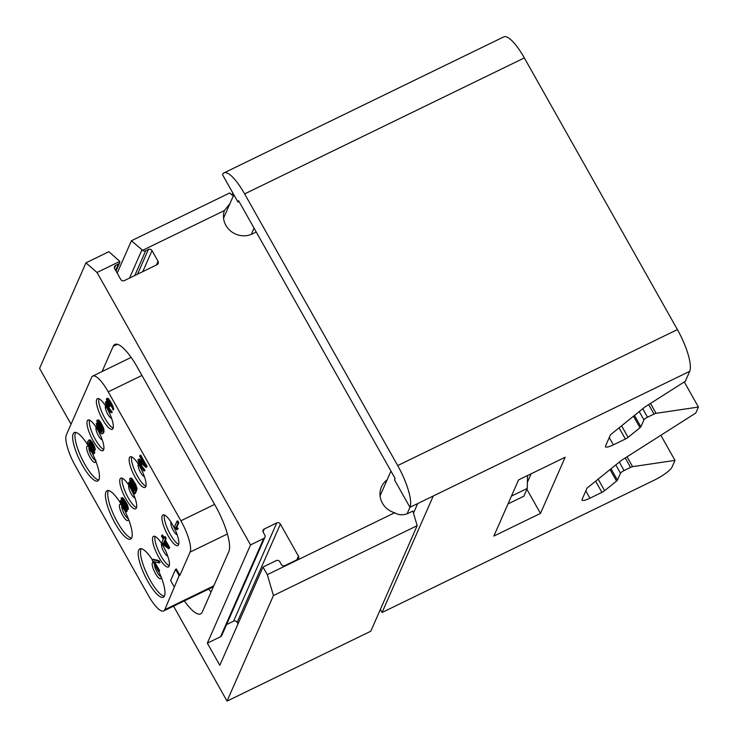 <?xml version="1.0" encoding="UTF-8"?>
<svg xmlns="http://www.w3.org/2000/svg" width="738" height="738" viewBox="0 0 738 738"><rect width="100%" height="100%" fill="white"/><g stroke="black" fill="none" stroke-linecap="round" stroke-linejoin="round"><path stroke-width="1.11" d="M238.586 200.681L395.107 478.445L394.489 479.848L409.968 507.32A35.858 9.585 -115.9 0 0 397.699 465.567L244.629 193.909A35.858 9.585 -115.9 0 0 224.011 172.886A35.858 9.585 -115.9 0 0 222.489 174.611L237.968 202.083L238.586 200.681M256.252 232.018L252.451 233.872A19.723 18.533 23.7 0 1 230.597 231.003A19.723 18.533 23.7 0 1 224.38 210.579L142.618 250.32A2.694 2.528 23.7 0 0 145.672 250.782L134.805 275.505M387.127 479.82A19.723 18.533 -156.3 0 0 381.445 486.914A19.723 18.533 -156.3 0 0 394.646 512.762L267.304 574.671L263.005 567.042L276.215 560.622A2.694 2.528 23.7 0 1 279.831 561.775L281.335 564.45A2.694 2.528 23.7 0 0 284.96 565.603L297.386 559.561A2.694 2.528 23.7 0 0 298.429 556.138L280.375 524.091A2.694 2.528 23.7 0 0 276.75 522.928L264.324 528.971A2.694 2.528 23.7 0 0 263.281 532.393L264.785 535.068A2.694 2.528 23.7 0 1 263.743 538.491L220.561 636.746L207.35 643.167L219.823 665.298L263.005 567.042M145.672 250.782L148.393 249.462A2.694 2.528 23.7 0 1 152.019 250.616L158.033 261.298A2.694 2.528 23.7 0 1 156.991 264.721L124.362 280.588A2.694 2.528 23.7 0 1 120.737 279.425L114.722 268.743A2.694 2.528 23.7 0 1 115.765 265.32L118.477 264.001A2.694 2.528 23.7 0 0 119.814 261.409L97.029 272.488L250.533 544.912L263.743 538.491M394.646 512.762C398.751 515.244 403.271 515.428 408.225 513.325L412.883 511.056L417.173 525.668L273.438 595.548L267.304 574.671M97.029 272.488L85.959 262.839L39.575 368.391L71.032 424.221M173.55 606.156L227.046 701.1L273.438 595.548M417.173 525.668L370.79 631.221L227.046 701.1M627.051 456.794L632.614 466.665L674.984 460.374L672.023 467.117A17.933 3.828 150.6 0 1 654.016 480.281L382.072 612.485L380.356 609.44M409.968 507.32L433.271 495.991L382.072 612.485M642.743 408.741L647.521 417.219A3.589 0.766 150.6 0 0 643.914 419.857L640.87 426.785A3.589 0.766 -29.4 0 1 639.984 427.736L628.084 437.339A3.589 0.766 -29.4 0 1 625.372 439.027L613.379 444.857A10.756 2.297 -29.4 0 1 605.483 446.767A10.756 2.297 -29.4 0 1 605.538 446.02L610.474 434.793L644.864 407.035L685.298 381.297L689.679 371.343A35.858 9.585 -115.9 0 0 677.41 329.582L397.699 465.567M224.011 172.886L503.722 36.9A35.858 9.585 64.1 0 1 524.34 57.924L677.41 329.582M231.917 194.887L232.793 192.886M527.393 482.237L531.092 473.824M647.521 417.219L653.997 414.064A3.589 0.766 150.6 0 1 656.054 413.326L698.425 407.044L695.786 413.04L621.424 460.374L587.033 488.122L582.097 499.358A10.756 2.297 -29.4 0 0 582.042 500.106A10.756 2.297 -29.4 0 0 589.939 498.196L601.931 492.366L595.631 481.185M619.302 462.08L624.08 470.558A3.589 0.766 150.6 0 0 620.474 473.187L617.429 480.124A3.589 0.766 -29.4 0 1 616.544 481.075L604.643 490.678A3.589 0.766 -29.4 0 1 601.931 492.366M624.08 470.558L630.556 467.403A3.589 0.766 150.6 0 1 632.614 466.665M493.87 536.065L540.484 513.408L565.16 457.256L518.537 479.921L493.87 536.065M684.283 381.943L698.425 407.044M660.842 435.282L674.984 460.374M413.492 513.131L417.699 503.556M526.904 489.303L540.484 513.408M527.504 475.567L527.292 488.418L523.869 496.204L507.993 503.925M527.292 488.418L511.416 496.13M229.924 203.642L224.38 210.579M142.618 250.32L131.419 240.745L117.185 273.125M233.254 196.05L229.702 192.959L131.419 240.745M85.959 262.839L108.883 251.695L119.814 261.409M250.533 544.912L207.35 643.167M184.343 600.907A39.446 10.544 -115.9 0 0 200.635 613.878A39.446 10.544 -115.9 0 0 202.304 611.977L228.835 551.618A39.446 10.544 -115.9 0 0 215.339 505.696L137.517 367.57A39.446 10.544 -115.9 0 0 114.842 344.443A39.446 10.544 -115.9 0 0 113.172 346.343L102.102 371.537M264.914 537.282L221.732 635.538A2.694 2.528 -156.3 0 1 220.561 636.746M238.042 623.841L237.193 622.337A2.694 2.528 23.7 0 0 233.568 621.184L226.538 624.597M208.669 589.081A43.035 11.504 -115.9 0 0 211.077 592.024M179.14 575.649L179.915 575.271L190.09 552.116A26.9 7.186 -115.9 0 0 180.893 520.797L108.228 391.841A26.9 7.186 -115.9 0 0 92.767 376.066A26.9 7.186 -115.9 0 0 91.623 377.367L66.337 434.913A26.9 7.186 -115.9 0 0 75.534 466.231L148.2 595.197A26.9 7.186 -115.9 0 0 163.661 610.963A26.9 7.186 -115.9 0 0 164.805 609.662L179.14 575.649L175.57 569.321L170.635 580.548L174.205 586.885M179.915 575.271L176.345 568.943L175.57 569.321M97.794 430.033A17.039 4.557 64.1 0 1 102.896 450.687A17.039 4.557 64.1 0 1 93.108 440.697A17.039 4.557 64.1 0 1 87.997 420.051A17.039 4.557 64.1 0 1 97.794 430.033M130.561 488.178A17.039 4.557 64.1 0 1 135.663 508.833A17.039 4.557 64.1 0 1 125.866 498.851A17.039 4.557 64.1 0 1 120.764 478.196A17.039 4.557 64.1 0 1 130.561 488.178M163.319 546.332A17.039 4.557 64.1 0 1 168.43 566.987A17.039 4.557 64.1 0 1 158.633 556.996A17.039 4.557 64.1 0 1 153.532 536.341A17.039 4.557 64.1 0 1 163.319 546.332M107.195 408.64A17.039 4.557 64.1 0 1 112.296 429.295A17.039 4.557 64.1 0 1 102.508 419.313A17.039 4.557 64.1 0 1 97.398 398.658A17.039 4.557 64.1 0 1 107.195 408.64M139.962 466.794A17.039 4.557 64.1 0 1 145.063 487.44A17.039 4.557 64.1 0 1 135.266 477.458A17.039 4.557 64.1 0 1 130.165 456.804A17.039 4.557 64.1 0 1 139.962 466.794M172.72 524.939A17.039 4.557 64.1 0 1 177.83 545.594A17.039 4.557 64.1 0 1 168.033 535.604A17.039 4.557 64.1 0 1 162.932 514.949A17.039 4.557 64.1 0 1 172.72 524.939M87.85 445.125A26.9 7.186 -115.9 0 0 74.289 432.569A26.9 7.186 -115.9 0 0 82.342 465.18A26.9 7.186 -115.9 0 0 97.803 480.945A26.9 7.186 -115.9 0 0 92.351 453.289M120.589 503.233A26.9 7.186 -115.9 0 0 107.056 490.715A26.9 7.186 -115.9 0 0 115.11 523.325A26.9 7.186 -115.9 0 0 130.571 539.1A26.9 7.186 -115.9 0 0 124.99 511.176M152.351 559.801A26.9 7.186 -115.9 0 0 139.814 548.869A26.9 7.186 -115.9 0 0 147.877 581.479A26.9 7.186 -115.9 0 0 163.338 597.245A26.9 7.186 -115.9 0 0 158.836 571.581M159.648 570.723L158.864 571.101L153.495 561.563L159.279 562.9L160.054 562.522L158.984 560.612L153.19 559.275L152.157 560.243L158.605 571.692L159.648 570.723L154.629 561.821M127.517 509.727L128.458 508.989L127.24 504.497L122.628 497.578L121.069 498.279L122.028 501.895L120.921 500.788L120.202 500.982L122.259 507.19L125.672 511.757L126.447 511.434L125.617 508.251L127.517 509.727L127.582 508.131L124.547 501.259L122.545 498.556L121.226 497.919M121.447 500.336L120.359 500.622M126.29 511.794L127.222 511.056L127.001 509.69M94.612 450.466L95.359 449.405L94.298 446.029L91.789 441.573L89.372 439.83L87.674 441.564L87.582 443.953L90.387 450.632L93.136 453.805L93.763 453.842L93.874 452.136L91.964 447.043L88.837 442.551L89.436 441.914L91.521 443.704L94.584 449.783L91.964 443.427L89.962 440.724L88.588 440.208M93.763 453.842L94.741 452.994L93.892 449.193M93.643 448.538L89.787 441.887M168.661 548.814L169.749 547.725L165.45 540.096L166.188 538.417L165.109 536.517L163.596 538.565L161.806 535.382L161.493 536.102L163.282 539.275L161.871 542.504L162.941 544.413L168.661 548.814L168.974 548.103L164.675 540.474L165.413 538.795L164.334 536.886M164.03 537.578L162.581 535.004L161.806 535.382M134.279 490.724L129.427 482.108L128.384 483.086L134.473 493.897L135.257 493.519L136.622 490.41L132.646 484.211L131.336 480.244M131.05 480.087L130.552 480.337L131.512 480.337L133.993 484.11L136.318 489.718L137.093 489.34L135.875 484.848L131.954 478.528L129.814 478.39L129.694 480.097L131.604 485.189L134.685 489.801L133.846 491.711L128.652 482.486M101.798 431.822L100.064 430.005L97.942 425.171M97.693 424.507L96.973 423.243L96.198 423.621L97.287 427.68L99.796 432.127L101.595 433.843L102.767 433.363L103.32 431.37L101.309 425.042L98.412 420.752L97.047 420.236L96.789 420.835L97.997 425.328L101.973 431.527L101.032 432.21L98.209 428.474L96.198 423.621M102.213 433.879L103.91 432.145L103.671 428.326L100.248 421.61L98.449 419.904L97.047 420.236M177.009 529.819L178.209 528.482L176.76 527.412L178.808 522.753L177.738 520.844L176.963 521.222L174.491 526.84L177.009 529.819L177.434 528.86L175.985 527.79L178.033 523.131L176.963 521.222M146.087 467.486L147.12 466.508L140.672 455.069L139.63 456.038L144.648 464.94L138.504 459.35L137.978 460.54L140.119 465.826L143.882 471.029L139.713 463.842L139.187 461.416L146.087 467.486L146.345 466.886L139.897 455.447M143.31 462.569L139.796 459.248L138.107 459.506M144.279 470.872L145.054 470.493L142.047 466.444L139.952 461.757M113.006 410.06L113.763 409L112.517 405.3L109.648 400.217L107.665 398.188L106.346 399.092L107.305 402.708L105.912 401.518L105.386 402.708L107.711 408.317L110.193 412.09L111.512 412.726L108.504 408.668L106.521 404.498L106.42 403.262L106.992 403.418L109.353 406.758L109.556 406.278L107.388 401.795L107.453 400.199L109.556 402.662L112.979 409.378L109.639 401.749L106.549 398.612M111.512 412.726L112.287 412.348L109.289 408.298L107.185 403.594M109.353 406.758L110.34 405.909L108.052 400.549M103.754 449.488A17.039 4.557 64.1 0 1 95.433 439.571A17.039 4.557 -115.9 0 1 89.473 420.116M164.306 596.286A26.9 7.186 -115.9 0 1 150.211 580.345A26.9 7.186 64.1 0 1 141.179 548.694M131.548 538.131A26.9 7.186 -115.9 0 1 117.443 522.2A26.9 7.186 64.1 0 1 108.412 490.549M98.781 479.986A26.9 7.186 -115.9 0 1 84.676 464.045A26.9 7.186 64.1 0 1 75.645 432.394M169.288 565.788A17.039 4.557 64.1 0 1 160.967 555.862A17.039 4.557 -115.9 0 1 155.008 536.406M136.521 507.633A17.039 4.557 64.1 0 1 128.2 497.716A17.039 4.557 -115.9 0 1 122.24 478.261M178.688 544.395A17.039 4.557 64.1 0 1 170.367 534.469A17.039 4.557 -115.9 0 1 164.408 515.023M145.921 486.241A17.039 4.557 64.1 0 1 137.6 476.324A17.039 4.557 -115.9 0 1 131.641 456.868M113.154 428.095A17.039 4.557 64.1 0 1 104.833 418.178A17.039 4.557 -115.9 0 1 98.874 398.723M158.984 560.612L158.209 560.991L152.415 559.653M159.279 562.9L158.209 560.991M158.605 571.692L158.864 571.101M127.074 509.949L126.299 510.327M127.222 511.056L126.447 511.434M121.502 500.502L120.921 500.788M122.628 497.578L121.853 497.956M123.32 498.178L122.545 498.556M124.371 499.405L123.597 499.783M125.322 500.881L124.547 501.259M126.401 502.781L125.617 503.159M127.24 504.497L126.466 504.875M127.978 506.443L127.204 506.821M128.357 507.753L127.582 508.131M128.458 508.989L127.674 509.368M125.183 503.445L126.779 507.772L125.054 506.628L122.905 502.809L122.121 499.506L125.183 503.445M122.517 506.591L121.198 502.338L124.74 507.338L125.497 509.967L124.879 509.93L122.517 506.591L123.301 506.213L122.637 504.82L121.853 505.198M125.875 507.661L126.65 507.283L122.859 499.977M125.829 506.25L125.054 506.628M125.063 505.096L124.288 505.475M124.344 503.823L123.569 504.202M123.68 502.43L122.905 502.809M123.071 500.918L122.296 501.296M122.637 504.82L122.019 502.929M125.349 509.229L123.301 506.213M122.074 503.187L121.3 503.565M125.442 509.654L124.879 509.93M124.787 508.639L124.002 509.017M124.012 507.486L123.237 507.864M95.359 449.405L94.584 449.783M89.713 441.942L88.938 442.32M89.612 442.182L88.837 442.551M90.894 443.612L90.119 443.981M91.844 445.079L91.069 445.457M92.739 446.665L91.964 447.043M93.588 448.381L92.803 448.75M94.326 450.328L93.541 450.706M94.648 451.757L93.874 452.136M94.741 452.994L93.966 453.372M89.99 439.866L89.215 440.245M90.737 440.346L89.962 440.724M91.789 441.573L91.014 441.951M92.739 443.049L91.964 443.427M93.449 444.322L92.674 444.7M94.298 446.029L93.523 446.407M95.036 447.975L94.261 448.353M88.542 443.944L90.036 444.903L91.881 447.957L92.914 452.136L91.42 451.186L89.575 448.123L88.542 443.944M93.006 451.61L90.35 447.745L89.224 444.091M92.84 451.518L92.066 451.896M92.195 450.807L91.42 451.186M91.604 449.968L90.829 450.346M90.35 447.745L89.575 448.123M89.87 446.674L89.095 447.053M89.436 445.484L88.661 445.853M89.233 444.488L88.459 444.866M88.938 443.944L88.44 444.184M166.188 538.417L165.413 538.795M165.45 540.096L164.675 540.474M169.749 547.725L168.974 548.103M167.406 546.59L163.366 543.454L164.362 541.185L167.406 546.59M166.428 544.847L164.14 543.076L163.366 543.454M164.14 543.076L164.703 541.793M135.368 488.187L134.584 488.565L132.941 486.499L130.552 480.337M134.491 487.274L133.716 487.652M136.622 490.41L135.838 490.788L134.584 488.565M134.473 493.897L135.838 490.788M131.207 478.049L129.814 478.39M131.954 478.528L130.432 478.427M133.006 479.755L132.231 480.134L131.179 478.907M133.956 481.222L133.181 481.6L132.231 480.134M135.036 483.132L134.261 483.51L133.181 481.6M135.875 484.848L135.1 485.217L134.261 483.51M136.613 486.794L135.838 487.172L135.1 485.217M136.945 488.224L136.17 488.602L135.838 487.172M136.318 489.718L136.17 488.602M131.346 480.632L130.571 481.01M131.548 481.628L130.774 482.006M131.982 482.818L131.207 483.196M132.646 484.211L131.871 484.589M133.726 486.121L132.941 486.499M98.449 419.904L97.665 420.282M99.196 420.374L98.412 420.752M100.248 421.61L99.473 421.988M101.198 423.077L100.414 423.455M102.093 424.664L101.309 425.042M102.933 426.38L102.158 426.758M103.671 428.326L102.896 428.704M104.003 429.756L103.219 430.134M104.095 430.992L103.32 431.37M103.91 432.145L103.126 432.523M103.541 432.985L102.767 433.363M97.822 424.857L97.093 425.217M98.071 425.826L97.296 426.204M98.505 427.025L97.73 427.403M98.993 428.095L98.209 428.474M100.064 430.005L99.289 430.383M100.654 430.835L99.879 431.213M101.3 431.555L100.516 431.933M101.752 431.859L101.032 432.21M97.757 422.985L98.228 421.905L99.971 423.732L102.148 428.224L102.213 430.254L100.774 429.184L98.44 425.051L97.757 422.985L98.514 422.062M98.385 421.988L97.73 422.311M102.361 429.673L99.704 425.743L98.532 422.606M102.185 429.525L101.41 429.903M101.549 428.806L100.774 429.184M100.958 427.975L100.183 428.354M99.704 425.743L98.929 426.121M99.215 424.673L98.44 425.051M98.781 423.483L98.006 423.861M178.808 522.753L178.033 523.131M176.76 527.412L175.985 527.79M178.209 528.482L177.434 528.86M147.12 466.508L146.345 466.886M140.054 462.265L139.279 462.643M140.488 463.464L139.713 463.842M141.336 465.171L140.561 465.549M142.047 466.444L141.272 466.822M142.997 467.91L142.222 468.289M143.642 468.63L142.868 469.008M144.159 468.907L143.384 469.285M139.279 458.971L138.504 459.35M139.796 459.248L139.012 459.626M108.182 398.465L107.407 398.843M107.665 398.188L106.89 398.566M108.827 399.184L108.052 399.562M109.648 400.217L108.873 400.596M110.414 401.371L109.639 401.749M111.853 403.917L111.069 404.295M112.517 405.3L111.733 405.679M113.126 406.813L112.351 407.191M113.56 408.003L112.785 408.382M113.763 409L112.979 409.378M107.849 400.383L107.241 400.679M108.163 401.417L107.388 401.795M108.597 402.607L107.822 402.985M109.621 404.636L108.846 405.014M110.34 405.909L109.556 406.278M107.296 404.12L106.521 404.498M107.73 405.31L106.945 405.688M108.569 407.025L107.794 407.404M109.289 408.298L108.504 408.668M110.239 409.765L109.455 410.144M110.875 410.476L110.1 410.854M111.392 410.752L110.617 411.131M254.056 228.125L251.307 234.38M407.081 513.814L409.95 507.292M689.679 371.343L433.271 495.991M244.629 193.909L524.34 57.924M639.246 411.564L643.914 419.857M648.674 404.608L653.997 414.064M650.492 403.455L656.054 413.326M589.939 498.196L585.815 490.881M604.643 490.678L598.149 479.156M616.544 481.075L610.049 469.543M617.429 480.124L611.027 468.759M615.806 464.903L620.474 473.187M625.234 457.947L630.556 467.403M640.87 426.785L634.468 415.42M639.984 427.736L633.49 416.214M628.084 437.339L621.59 425.817M625.372 439.027L619.071 427.846M613.379 444.857L609.256 437.542M141.927 249.905L129.556 278.06M148.393 249.462L137.526 274.185M152.019 250.616L142.775 271.63M158.033 261.298L156.401 265.007M115.765 265.32L114.491 268.208M118.477 264.001L115.663 270.412M264.324 528.971L263.051 531.858M276.75 522.928L233.568 621.184M280.375 524.091L237.193 622.337M298.429 556.138L296.805 559.847M113.172 346.343L117.37 344.305M227.396 533.98L190.09 552.116M213.789 585.843L164.805 609.662M141.954 375.439L108.228 391.841M214.62 504.405L180.893 520.797M96.208 427.394A6.863 1.836 -115.9 0 0 98.394 435.623A6.863 1.836 64.1 0 0 102.185 439.691M161.013 576.655A7.528 2.011 -115.9 0 1 157.139 572.208A7.528 2.011 64.1 0 1 154.417 564.256M153.421 562.504A9.013 2.408 64.1 0 0 155.404 573.417A9.013 2.408 -115.9 0 0 161.133 576.95M128.255 518.51A7.528 2.011 -115.9 0 1 124.371 514.063A7.528 2.011 64.1 0 1 121.659 505.964M121.06 504.552A9.013 2.408 64.1 0 0 119.464 506.932A9.013 2.408 64.1 0 0 122.637 515.262A9.013 2.408 -115.9 0 0 128.366 518.805M95.931 460.327L95.497 460.392A7.528 2.011 -115.9 0 1 91.604 455.909A7.528 2.011 64.1 0 1 88.892 447.818M88.302 446.407A9.013 2.408 64.1 0 0 86.706 448.778A9.013 2.408 64.1 0 0 89.87 457.117A9.013 2.408 -115.9 0 0 95.608 460.66M161.742 543.694A6.863 1.836 -115.9 0 0 163.919 551.923A6.863 1.836 64.1 0 0 167.72 555.991M128.975 485.539A6.863 1.836 -115.9 0 0 131.152 493.777A6.863 1.836 64.1 0 0 134.953 497.846M171.142 522.301A6.863 1.836 -115.9 0 0 173.319 530.53A6.863 1.836 64.1 0 0 177.12 534.598M138.375 464.147A6.863 1.836 -115.9 0 0 140.552 472.385A6.863 1.836 64.1 0 0 144.353 476.453M105.608 406.001A6.863 1.836 -115.9 0 0 107.794 414.239A6.863 1.836 64.1 0 0 111.586 418.298M380.07 495.899L390.965 471.102M233.835 194.74L223.549 218.125M116.023 271.058L119.648 262.793M213.374 586.793L163.661 610.963M131.133 357.413L92.767 376.066"/></g></svg>
